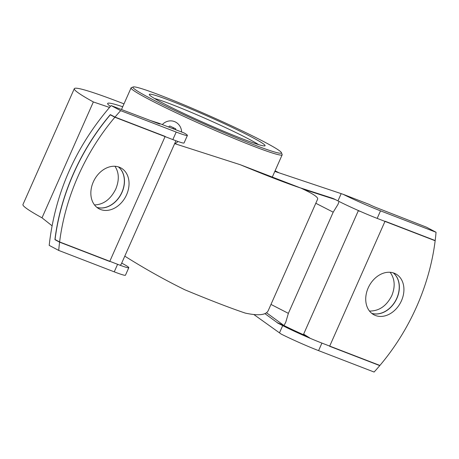 <?xml version="1.0" encoding="UTF-8"?>
<svg xmlns="http://www.w3.org/2000/svg" width="459" height="459" viewBox="0 0 459 459"><rect width="100%" height="100%" fill="white"/><g stroke="black" fill="none" stroke-linecap="round" stroke-linejoin="round"><path stroke-width="0.69" d="M379.759 365.605L329.625 346.275L385.049 221.209L435.184 240.539A189.94 145.71 -62 0 1 379.759 365.605M309.745 337.95L303.634 334.123L358.278 210.813L360.447 211.45M174.649 143.633L240.275 164.724A133.007 7.849 23.9 0 0 300.783 188.052C312.682 193.537 318.305 197.221 317.651 199.103L268.222 310.64C266.065 315.103 258.446 315.93 245.358 313.118A133.007 7.849 -156.1 0 1 184.857 289.79C164.924 280.001 144.901 268.79 124.785 256.156M175.923 140.758L121.187 264.269L120.465 264.963M300.783 188.052L240.275 164.724M393.288 272.875A23.174 17.781 -62 0 1 395.962 300.249A23.174 17.781 -62 0 1 371.79 313.382M118.411 166.887A23.174 17.781 -62 0 1 121.084 194.26A23.174 17.781 -62 0 1 96.912 207.393M55.023 239.73A189.94 145.71 -62 0 1 110.441 114.658L115.014 117.085A189.94 145.71 -62 0 0 59.59 242.151L55.023 239.73M119.317 167.196A23.174 17.781 -62 0 1 120.809 167.879A23.174 17.781 -62 0 1 125.651 196.687A23.174 17.781 -62 0 1 99.081 208.822A23.174 17.781 -62 0 1 93.756 180.966A23.174 17.781 -62 0 1 119.317 167.196M394.195 273.191A23.174 17.781 -62 0 1 395.687 273.868A23.174 17.781 -62 0 1 400.529 302.676A23.174 17.781 -62 0 1 373.959 314.811A23.174 17.781 -62 0 1 368.634 286.955A23.174 17.781 -62 0 1 394.195 273.191M115.014 117.085L165.148 136.415L109.724 261.487L59.59 242.151M258.549 144.608A60.456 3.569 23.9 0 0 249.444 139.393A60.456 3.569 23.9 0 0 197.858 115.186A60.456 3.569 23.9 0 0 154.511 98.501M133.202 86.958L131.326 87.675A82.626 4.877 23.9 0 0 131.079 87.881A82.626 4.877 23.9 0 0 204.645 125.818A82.626 4.877 23.9 0 0 282.159 154.832A82.626 4.877 23.9 0 0 282.142 154.511L281.419 152.64A81.203 4.791 23.9 0 0 265.486 142.537A81.203 4.791 23.9 0 0 185.855 105.622A81.203 4.791 23.9 0 0 133.202 86.958A81.203 4.791 23.9 0 0 205.253 124.441A81.203 4.791 23.9 0 0 281.419 152.64M252.645 137.58A63.308 3.735 23.9 0 0 187.306 107.446A63.308 3.735 23.9 0 0 149.324 94.657A63.308 3.735 23.9 0 0 205.678 123.471A63.308 3.735 23.9 0 0 264.883 145.864A63.308 3.735 23.9 0 0 252.645 137.58M162.308 124.578A12.089 11.326 104.8 0 1 173.359 121.216A12.089 11.326 104.8 0 1 181.638 132.031M177.977 141.498A12.089 11.326 104.8 0 1 174.948 143.719M175.757 129.765L175.682 128.778L169.75 125.995L168.487 126.959M173.726 127.86L172.75 128.606M264.952 313.646L277.397 322.752L283.157 325.11A32.245 1.905 23.9 0 0 283.874 325.477L278.051 323.228L283.995 325.534L285.762 322.252L288.367 313.359L270.976 304.42M266.507 312.757L283.966 325.523M303.066 189.114L335.242 199.522M333.309 198.529L333.682 198.718M300.152 187.811L332.551 198.282M283.874 325.477L283.209 324.995M283.995 325.534A32.245 1.905 23.9 0 0 306.801 336.154M288.372 313.342L333.2 212.178L337.996 204.375L338.822 202.075M274.815 171.414L341.175 193.641L337.956 200.91A32.245 1.905 23.9 0 0 377.178 218.386L435.155 240.745A189.94 145.71 -62 0 0 436.05 232.26L426.514 227.199L376.214 207.56A6.047 0.356 23.9 0 1 369.013 204.335L343.154 194.312A32.245 1.905 23.9 0 0 380.522 210.847L436.05 232.26M337.956 200.91L333.423 198.586M55.046 239.506L54.931 239.46A189.94 145.71 118 0 1 110.194 114.761L114.876 117.246L172.848 139.599A32.245 1.905 23.9 0 0 184.059 142.967L187.398 135.428A32.245 1.905 23.9 0 0 184.214 133.024L158.797 123.224L150.489 120.562M110.412 106.396A97.738 5.772 -156.1 0 1 107.647 103.447A97.738 5.772 -156.1 0 1 122.714 106.758M96.86 207.353A23.174 17.781 118 0 0 121.899 192.281A23.174 17.781 118 0 0 118.347 166.864M158.797 123.224L159.135 123.414A6.047 0.356 23.9 0 1 159.996 124.01A6.047 0.356 23.9 0 1 158.08 123.448L111.13 105.587C75.678 146.553 55.028 193.147 49.188 245.37L58.718 250.43A189.94 145.71 -62 0 1 59.613 241.95L117.59 264.304A32.245 1.905 23.9 0 0 128.801 267.672A32.245 1.905 23.9 0 0 124.372 264.562L121.71 263.087M58.718 250.43L114.251 271.843A32.245 1.905 23.9 0 0 125.456 275.211L128.801 267.672M371.738 313.342A23.174 17.781 118 0 0 396.777 298.27A23.174 17.781 118 0 0 393.225 272.858M109.506 107.429L93.355 101.95A134.217 7.923 -156.1 0 1 74.301 88.673A134.217 7.923 -156.1 0 1 123.993 103.866M74.301 88.673L22.95 204.542A134.217 7.923 23.9 0 0 42.01 217.824L51.97 225.725M275.079 170.817A134.217 7.923 -156.1 0 1 279.181 172.877M369.489 311.047C379.111 311.116 386.553 305.981 391.802 295.63C395.428 286.582 394.866 278.797 390.121 272.279M278.16 323.285L282.692 325.609A32.245 1.905 23.9 0 0 321.92 343.091L379.897 365.444A189.94 145.71 -62 0 1 374.108 372.042L318.58 350.63A32.245 1.905 23.9 0 1 281.212 334.095L253.867 314.535M114.876 117.246A189.94 145.71 -62 0 1 120.665 110.648L176.193 132.06A32.245 1.905 23.9 0 0 187.398 135.428M283.157 325.11L277.397 322.752M278.051 323.228L277.345 322.866M54.931 239.46L59.613 241.95M343.154 194.312L341.175 193.641M94.508 204.921C103.522 204.616 110.613 199.321 115.777 189.033C119.38 180.14 119.105 172.555 114.951 166.273M111.13 105.587L120.665 110.648M117.59 264.304L114.251 271.843M159.135 123.414L158.975 123.775M93.355 101.95L42.01 217.824M321.92 343.091L318.58 350.63M176.193 132.06L172.848 139.599M380.522 210.847L377.178 218.386M333.2 212.178L315.803 203.262M282.692 325.609L279.474 332.878M131.079 87.881L121.486 109.529M282.159 154.832L272.307 177.071"/></g></svg>
